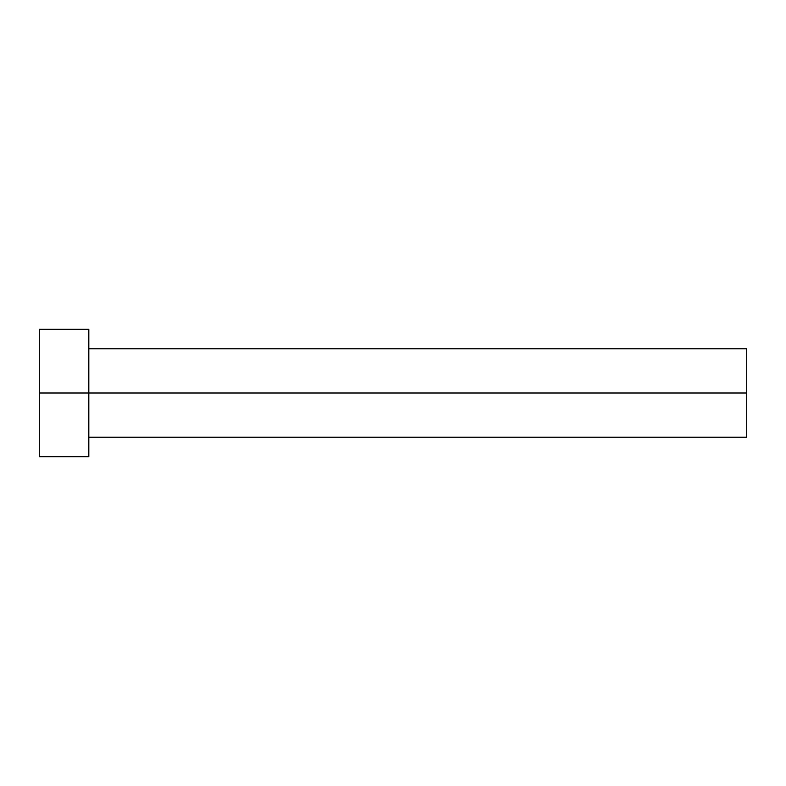 <?xml version="1.0" encoding="UTF-8"?>
<svg xmlns="http://www.w3.org/2000/svg" width="786" height="786" viewBox="0 0 786 786"><rect width="100%" height="100%" fill="white"/><g stroke="black" fill="none" stroke-linecap="round" stroke-linejoin="round"><path stroke-width="1.18" d="M39.3 456.666L39.3 329.334L39.3 393L746.7 393L746.7 437.213L746.7 393L39.3 393L39.3 456.666L88.818 456.666L88.818 329.334L88.818 456.666M746.7 393L746.7 348.788L746.7 393M88.818 437.213L746.7 437.213M39.3 329.334L88.818 329.334M88.818 348.788L746.7 348.788"/></g></svg>
